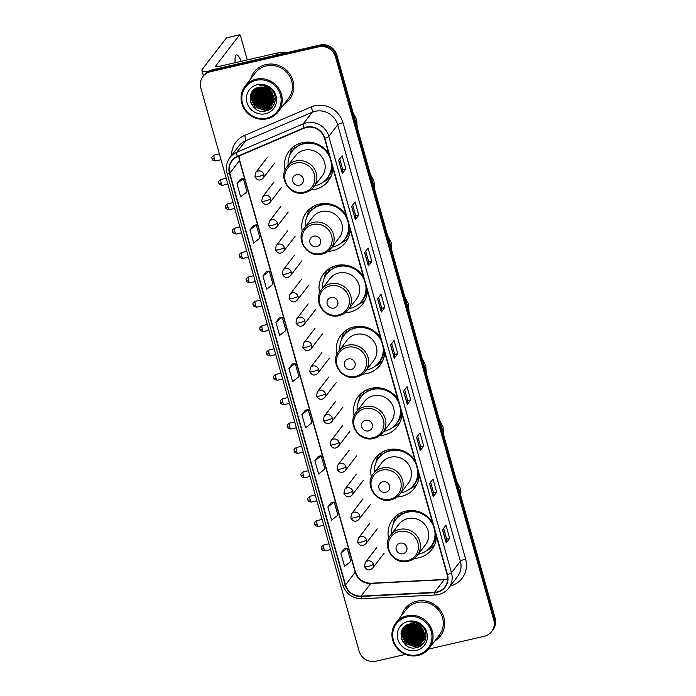<?xml version="1.0" encoding="UTF-8"?>
<svg xmlns="http://www.w3.org/2000/svg" width="696" height="696" viewBox="0 0 696 696"><rect width="100%" height="100%" fill="white"/><g stroke="black" fill="none" stroke-linecap="round" stroke-linejoin="round"><path stroke-width="1.04" d="M432.312 521.948A24.656 23.481 -142.4 0 0 405.725 511.142A24.656 23.481 -142.4 0 0 392.735 519.425A24.656 23.481 -142.4 0 0 388.646 538.591M414.355 558.357A24.656 23.481 -142.4 0 0 418.835 557.766A24.656 23.481 -142.4 0 0 431.833 549.483A24.656 23.481 -142.4 0 0 436.479 536.764M415.051 460.543A24.656 23.481 -142.4 0 0 388.464 449.729A24.656 23.481 -142.4 0 0 375.475 458.012A24.656 23.481 -142.4 0 0 371.386 477.186M397.094 496.953A24.656 23.481 -142.4 0 0 401.575 496.361A24.656 23.481 -142.4 0 0 414.572 488.079A24.656 23.481 -142.4 0 0 419.218 475.359M397.79 399.139A24.656 23.481 -142.4 0 0 371.203 388.325A24.656 23.481 -142.4 0 0 358.214 396.607A24.656 23.481 -142.4 0 0 354.125 415.782M379.833 435.548A24.656 23.481 -142.4 0 0 384.314 434.948A24.656 23.481 -142.4 0 0 397.312 426.665A24.656 23.481 -142.4 0 0 401.957 413.946M380.529 337.734A24.656 23.481 -142.4 0 0 353.942 326.92A24.656 23.481 -142.4 0 0 340.953 335.202A24.656 23.481 -142.4 0 0 336.864 354.368M362.572 374.135A24.656 23.481 -142.4 0 0 367.053 373.543A24.656 23.481 -142.4 0 0 380.051 365.261A24.656 23.481 -142.4 0 0 384.697 352.541M363.269 276.321A24.656 23.481 -142.4 0 0 336.681 265.507A24.656 23.481 -142.4 0 0 323.692 273.789A24.656 23.481 -142.4 0 0 319.603 292.964M345.312 312.73A24.656 23.481 -142.4 0 0 349.792 312.139A24.656 23.481 -142.4 0 0 362.79 303.856A24.656 23.481 -142.4 0 0 367.436 291.137M346.008 214.916A24.656 23.481 -142.4 0 0 319.421 204.102A24.656 23.481 -142.4 0 0 306.431 212.384A24.656 23.481 -142.4 0 0 302.342 231.559M328.051 251.326A24.656 23.481 -142.4 0 0 332.531 250.734A24.656 23.481 -142.4 0 0 345.529 242.452A24.656 23.481 -142.4 0 0 350.175 229.732M328.747 153.511A24.656 23.481 -142.4 0 0 302.16 142.697A24.656 23.481 -142.4 0 0 289.171 150.98A24.656 23.481 -142.4 0 0 285.082 170.146M310.79 189.912A24.656 23.481 -142.4 0 0 315.271 189.321A24.656 23.481 -142.4 0 0 328.268 181.038A24.656 23.481 -142.4 0 0 332.914 168.319M428.536 649.107L484.277 636.266A13.955 13.294 -142.4 0 0 491.637 631.577L493.02 629.767A13.955 13.294 -142.4 0 0 495.16 618.222L336.899 55.175A13.955 13.294 -142.4 0 0 319.986 45.023L211.723 69.957A13.955 13.294 -142.4 0 0 204.363 74.646L203.667 75.551A13.955 13.294 -142.4 0 1 211.027 70.862A13.955 13.294 -142.4 0 0 203.667 75.551L202.98 76.447A13.955 13.294 -142.4 0 0 200.839 88.001L359.101 651.047A13.955 13.294 -142.4 0 0 376.014 661.2L405.516 654.405M491.637 631.577A13.955 13.294 -142.4 0 0 493.777 620.023L335.507 56.976A13.955 13.294 -142.4 0 0 318.594 46.823L319.29 45.919L211.027 70.862L319.29 45.919A13.955 13.294 -142.4 0 1 336.203 56.08A13.955 13.294 -142.4 0 0 319.29 45.919L319.986 45.023M493.777 620.023L494.465 619.127L336.203 56.08L494.465 619.127A13.955 13.294 -142.4 0 1 492.333 630.672A13.955 13.294 -142.4 0 0 494.465 619.127L495.16 618.222M265.95 64.571A22.333 21.263 -142.4 0 0 254.179 72.071A22.333 21.263 -142.4 0 0 250.778 78.787A22.333 21.263 -142.4 0 1 254.179 72.071A22.333 21.263 -142.4 0 1 265.95 64.571A22.333 21.263 -142.4 0 1 289.91 74.194A22.333 21.263 -142.4 0 1 289.588 99.302A22.333 21.263 -142.4 0 0 289.91 74.194A22.333 21.263 -142.4 0 0 265.95 64.571M416.791 601.222A22.333 21.263 -142.4 0 0 405.029 608.722A22.333 21.263 -142.4 0 0 401.618 615.438A22.333 21.263 -142.4 0 1 405.029 608.722L405.029 608.722A22.333 21.263 -142.4 0 1 416.791 601.222A22.333 21.263 -142.4 0 1 440.759 610.844A22.333 21.263 -142.4 0 1 440.438 635.953A22.333 21.263 -142.4 0 0 440.759 610.844A22.333 21.263 -142.4 0 0 416.791 601.222M306.431 127.455A14.886 14.172 37.6 0 1 324.475 138.286L447.128 574.644A14.886 14.172 37.6 0 1 444.848 586.963A14.886 14.172 37.6 0 1 434.495 592.313L361.059 596.098A14.886 14.172 37.6 0 1 345.52 584.918L229.802 173.226A14.886 14.172 37.6 0 1 232.081 160.906A14.886 14.172 37.6 0 1 237.536 156.678L304.048 128.229A14.886 14.172 37.6 0 1 306.431 127.455M306.336 127.098A15.26 14.529 -142.4 0 0 303.891 127.899L237.38 156.348A15.26 14.529 -142.4 0 0 229.445 173.304L345.173 584.997A15.26 14.529 -142.4 0 0 361.094 596.463L434.53 592.679A15.26 14.529 -142.4 0 0 447.476 574.565L324.823 138.2A15.26 14.529 -142.4 0 0 306.336 127.098M443.596 528.342L446.632 539.165L446.284 542.81A3.724 0.705 164.3 0 1 446.214 542.95L449.686 538.443L445.979 525.245L442.508 529.76L446.214 542.95M446.632 539.148L449.686 538.443M430.615 482.163L433.651 492.977L433.303 496.622A3.724 0.705 164.3 0 1 433.234 496.77L436.705 492.255L432.99 479.057L429.528 483.572L433.234 496.77M433.643 492.959L436.705 492.255M417.626 435.974L420.671 446.788L420.323 450.434A3.724 0.705 164.3 0 1 420.254 450.582L423.725 446.066L420.01 432.868L416.547 437.384L420.254 450.582M420.662 446.771L423.725 446.066M410.736 399.878L407.682 400.583L407.334 404.245A3.724 0.705 164.3 0 1 407.273 404.393L410.736 399.878L407.03 386.689L403.558 391.195L407.273 404.393M345.825 168.945L342.771 169.65L342.423 173.313A3.724 0.705 164.3 0 1 342.354 173.452L345.825 168.945L342.119 155.747L338.647 160.263L342.354 173.452M358.805 215.134L355.752 215.838L355.404 219.501A3.724 0.705 164.3 0 1 355.343 219.64L358.805 215.134L355.099 201.936L351.628 206.442L355.343 219.64M371.786 261.322L368.732 262.027L368.393 265.689A3.724 0.705 164.3 0 1 368.323 265.829L371.786 261.322L368.08 248.124L364.617 252.631L368.323 265.829M378.676 297.41L381.721 308.232L381.373 311.869A3.724 0.705 164.3 0 1 381.304 312.017L384.775 307.51L381.06 294.312L377.597 298.819L381.304 312.017M381.712 308.215L384.775 307.51M397.755 353.69L394.702 354.394L394.354 358.057A3.724 0.705 164.3 0 1 394.284 358.205L397.755 353.69L394.049 340.501L390.578 345.007L394.284 358.205M283.968 104.313A22.333 21.263 -142.4 0 0 289.588 99.302A22.333 21.263 -142.4 0 1 283.968 104.313M434.817 640.964A22.333 21.263 -142.4 0 0 440.438 635.953A22.333 21.263 -142.4 0 1 434.817 640.964M318.594 46.823L210.331 71.758A13.955 13.294 -142.4 0 0 202.98 76.447M318.359 456.324L314.879 460.796L318.594 473.993L324.901 468.982L321.195 455.784L318.316 456.332M331.34 502.512L327.868 506.984L331.574 520.182L337.882 515.162L334.176 501.973L331.296 502.521M344.329 548.7L340.849 553.172L344.555 566.37L350.871 561.35L347.156 548.161L344.285 548.709M279.409 317.767L275.938 322.239L279.644 335.437L285.952 330.417L282.245 317.219L279.366 317.776M266.429 271.579L262.949 276.051L266.664 289.249L272.971 284.229L269.265 271.031L266.385 271.588M253.448 225.391L249.968 229.863L253.675 243.061L259.991 238.041L256.276 224.843L253.405 225.4M240.468 179.203L236.988 183.674L240.694 196.872L247.002 191.852L243.295 178.654L240.416 179.211M305.379 410.135L301.899 414.616L305.605 427.805L311.921 422.794L308.206 409.596L305.335 410.144M288.918 368.428L292.625 381.625L298.941 376.606L295.226 363.408L292.346 363.956L288.918 368.428L295.226 363.408M394.702 354.412L391.665 343.598M368.741 262.044L365.696 251.221M355.752 215.856L352.715 205.033M342.771 169.667L339.735 158.845M407.691 400.6L404.646 389.786M275.938 322.239L282.245 317.219M262.949 276.051L269.265 271.031M249.968 229.863L256.276 224.843M236.988 183.674L243.295 178.654M301.899 414.616L308.206 409.596M314.879 460.796L321.195 455.784M327.868 506.984L334.176 501.973M340.849 553.172L347.156 548.161M241.138 61.335A14.886 3.584 77 0 0 236.501 54.914A14.886 3.584 77 0 0 235.135 62.718M273.641 98.562L262.575 95.1L259.251 87.278A18.609 17.722 -142.4 0 0 260.374 89.349M261.078 90.402A18.609 17.722 -142.4 0 0 271.066 97.675M208.4 71.209A18.609 3.515 164.3 0 1 201.918 70.348A18.609 3.515 164.3 0 1 202.231 69.365L226.417 37.906A2.323 0.557 -103 0 1 226.513 37.845A2.323 0.557 -103 0 1 226.635 37.862M247.263 59.926L240.677 36.505A2.323 0.557 77 0 0 239.72 34.8A2.323 0.557 77 0 0 239.624 34.87L215.438 66.329A4.654 0.879 -15.7 0 0 215.36 66.572A4.654 0.879 -15.7 0 0 218.97 66.442L277.312 53A2.323 2.218 37.6 0 1 277.704 52.948L287.831 52.426M266.794 118.129A20.01 19.053 -142.4 0 0 280.401 94.856A20.01 19.053 -142.4 0 0 256.163 80.301A20.01 19.053 -142.4 0 0 242.556 103.573A20.01 19.053 -142.4 0 0 266.794 118.129M267.22 118.781A20.941 19.932 -142.4 0 0 278.252 111.751A20.941 19.932 -142.4 0 0 278.557 88.218A20.941 19.932 -142.4 0 0 256.093 79.196A20.941 19.932 -142.4 0 0 245.053 86.226A20.941 19.932 -142.4 0 0 244.748 109.759A20.941 19.932 -142.4 0 0 267.22 118.781M278.252 111.751L288.483 98.449A20.941 19.932 -142.4 0 0 288.788 74.916A20.941 19.932 -142.4 0 0 266.316 65.894A20.941 19.932 -142.4 0 0 255.284 72.923L245.053 86.226M271.997 93.003L266.69 89.749L265.011 87.522M271.727 92.568L266.907 89.462L265.498 87.679M272.736 94.491L265.829 90.871L263.401 87.157M272.588 94.151L266.046 90.593L263.767 87.218M273.171 95.735L264.959 92.002L262.087 87.035M273.084 95.439L265.176 91.715L262.401 87.052M273.441 96.848L264.089 93.125L260.957 87.043M273.389 96.579L264.306 92.846L261.226 87.026M273.589 97.858L263.227 94.256L259.947 87.148M273.563 97.614L263.445 93.977L260.191 87.113M273.641 98.788L262.357 95.387L259.025 87.322M273.624 99.667L272.423 100.007L261.496 96.509L258.181 87.531M273.632 99.458L272.641 99.719L261.705 96.231L258.381 87.478M273.528 100.494L271.553 101.129L260.626 97.64L257.407 87.783M273.554 100.294L271.771 100.85L260.843 97.353L257.59 87.713M273.38 101.277L270.683 102.26L259.756 98.762L256.694 88.07M273.424 101.085L270.901 101.973L259.973 98.484L256.868 87.992M273.18 102.025L269.822 103.382L258.895 99.893L256.041 88.383M273.232 101.842L270.039 103.104L259.103 99.615L256.198 88.305M272.936 102.73L268.952 104.513L258.025 101.024L255.075 89.836L255.441 88.714M272.997 102.556L269.169 104.235L258.242 100.737L255.293 89.558L255.589 88.636M272.641 103.408L268.09 105.644L257.155 102.147L254.214 90.967L254.919 89.053M272.719 103.243L268.299 105.357L257.372 101.868L254.423 90.68L255.04 88.966M272.31 104.052L267.22 106.766L256.293 103.278L253.344 92.09L254.458 89.419M272.397 103.887L267.438 106.488L256.511 102.991L253.561 91.811L254.579 89.297M271.936 104.661L266.35 107.897L255.423 104.4L252.474 93.221L253.962 89.941M272.032 104.504L266.568 107.61L255.641 104.122L252.691 92.933L254.084 89.81M273.18 95.778A11.632 11.075 -142.4 0 0 259.086 87.313C243.443 89.975 250.682 114.892 265.385 111.056C276.025 109.542 278.757 94.369 269.726 88.096C266.646 85.869 263.262 84.929 259.573 85.269C266.855 85.651 271.388 89.149 273.18 95.778L273.319 101.52L271.527 105.235L265.489 109.02L254.553 105.531L251.613 94.343L254.605 89.271M271.631 105.096L265.698 108.741L254.771 105.253L251.83 94.064L253.518 90.489M257.398 84.703A15.355 14.616 -142.4 0 0 246.958 102.564A15.355 14.616 -142.4 0 0 265.559 113.735A15.355 14.616 -142.4 0 0 275.999 95.874A15.355 14.616 -142.4 0 0 257.398 84.703M270.326 90.784L267.56 88.618M267.612 110.412L266.751 110.629L253.422 106.418L250.734 102.529M271.483 107.976L267.621 109.498L254.292 105.296L250.238 96.213M272.719 106.618L266.855 108.628M265.959 108.68L255.154 104.165L251.439 97.336M251.256 96.396L251.091 93.56M259.921 102.643L257.755 100.781L254.04 93.951M275.077 101.224L274.398 101.433M273.276 101.694L272.058 101.86M271.162 101.921L260.356 97.405L256.641 90.576M256.459 89.627L256.302 88.253M263.392 98.127L261.226 96.274L257.511 89.445M275.016 99.441L274.537 99.519M274.372 99.545L273.815 99.606M272.893 99.659L262.096 95.143L258.381 88.314M275.233 98.414L274.685 98.475M273.641 98.536L262.957 94.021L259.26 87.27M265.985 94.743L263.827 92.89L260.391 87.087M266.855 93.621L264.697 91.768L261.635 87.026M267.725 92.49L263.053 87.113M266.324 110.838L253.318 106.566L251.421 104.139M271.249 108.193L267.508 109.646L254.179 105.435L250.16 96.701M265.272 108.828L255.049 104.304L251.482 98.075M251.23 96.97L250.978 93.812M271.344 100.937L261.122 96.413L257.555 90.184M272.206 99.806L261.983 95.291L258.425 89.062M273.076 98.675L262.853 94.16L259.286 87.931M273.554 97.536L263.723 93.029L260.243 87.104M272.928 94.978L265.454 90.776L262.862 87.087M299.445 185.266A5.585 5.316 -142.4 0 0 303.247 178.776A5.585 5.316 -142.4 0 0 296.479 174.713A5.585 5.316 -142.4 0 0 292.685 181.204A5.585 5.316 -142.4 0 0 299.445 185.266M313.687 187.024L321.996 176.219A16.747 15.947 -142.4 0 0 322.239 157.392A16.747 15.947 -142.4 0 0 304.265 150.171A16.747 15.947 -142.4 0 0 295.435 155.8L287.126 166.605C277.469 177.793 290.345 196.951 304.665 192.792C308.363 191.905 311.364 189.982 313.687 187.024A16.747 15.947 -142.4 0 0 313.931 168.197A16.747 15.947 -142.4 0 0 295.957 160.985A16.747 15.947 -142.4 0 0 287.126 166.605M314.67 185.745A22.098 21.045 -142.4 0 0 315.627 185.554A22.098 21.045 -142.4 0 0 327.277 178.124A22.098 21.045 -142.4 0 0 331.174 162.124M329.904 157.618A22.098 21.045 -142.4 0 0 303.882 143.759A22.098 21.045 -142.4 0 0 292.233 151.189A22.098 21.045 -142.4 0 0 288.109 165.326M327.277 178.124L327.625 177.68A22.098 21.045 -142.4 0 0 331.801 164.352M329.086 154.686A22.098 21.045 -142.4 0 0 304.23 143.315A22.098 21.045 -142.4 0 0 292.581 150.736L292.233 151.189M308.928 142.123A17.452 16.617 -142.4 0 0 306.919 142.871M289.632 155.678L289.675 155.382A24.195 23.038 37.6 0 1 292.703 147.326M298.288 145.681L297.853 144.142M291.172 152.702A22.307 21.237 -142.4 0 1 293.938 148.709L294.982 145.681M330.887 176.688A24.195 23.038 37.6 0 1 323.875 181.682L323.605 181.804M316.706 246.68A5.585 5.316 -142.4 0 0 320.508 240.181A5.585 5.316 -142.4 0 0 313.739 236.118A5.585 5.316 -142.4 0 0 309.946 242.617A5.585 5.316 -142.4 0 0 316.706 246.68M330.948 248.437L339.256 237.623A16.747 15.947 -142.4 0 0 339.5 218.796A16.747 15.947 -142.4 0 0 321.526 211.584A16.747 15.947 -142.4 0 0 312.695 217.204L304.387 228.018C294.73 239.198 307.606 258.355 321.926 254.197C325.624 253.309 328.625 251.386 330.948 248.437A16.747 15.947 -142.4 0 0 331.192 229.61A16.747 15.947 -142.4 0 0 313.217 222.389A16.747 15.947 -142.4 0 0 304.387 228.018M331.931 247.158A22.098 21.045 -142.4 0 0 332.888 246.958A22.098 21.045 -142.4 0 0 344.537 239.537A22.098 21.045 -142.4 0 0 348.435 223.529M347.165 219.023A22.098 21.045 -142.4 0 0 321.143 205.172A22.098 21.045 -142.4 0 0 309.494 212.593A22.098 21.045 -142.4 0 0 305.37 226.739M344.537 239.537L344.885 239.085A22.098 21.045 -142.4 0 0 349.061 225.756M346.347 216.099A22.098 21.045 -142.4 0 0 321.491 204.72A22.098 21.045 -142.4 0 0 309.842 212.141L309.494 212.593M326.189 203.528A17.452 16.617 -142.4 0 0 324.179 204.276M306.892 217.091L306.936 216.795A24.195 23.038 37.6 0 1 309.964 208.739M315.549 207.095L315.114 205.546M308.432 214.116A22.307 21.237 -142.4 0 1 311.199 210.114L312.243 207.086M348.148 238.093A24.195 23.038 37.6 0 1 341.136 243.087L340.866 243.209M333.967 308.084A5.585 5.316 -142.4 0 0 337.769 301.585A5.585 5.316 -142.4 0 0 331 297.523A5.585 5.316 -142.4 0 0 327.207 304.022A5.585 5.316 -142.4 0 0 333.967 308.084M348.209 309.842L356.517 299.036A16.747 15.947 -142.4 0 0 356.761 280.21A16.747 15.947 -142.4 0 0 338.787 272.989A16.747 15.947 -142.4 0 0 329.956 278.618L321.648 289.423C311.991 300.602 324.867 319.76 339.187 315.601C342.884 314.714 345.886 312.791 348.209 309.842A16.747 15.947 -142.4 0 0 348.452 291.015A16.747 15.947 -142.4 0 0 330.478 283.794A16.747 15.947 -142.4 0 0 321.648 289.423M349.192 308.563A22.098 21.045 -142.4 0 0 350.149 308.363A22.098 21.045 -142.4 0 0 361.798 300.942A22.098 21.045 -142.4 0 0 365.696 284.934M364.426 280.427A22.098 21.045 -142.4 0 0 338.404 266.577A22.098 21.045 -142.4 0 0 326.755 273.998A22.098 21.045 -142.4 0 0 322.631 288.144M361.798 300.942L362.146 300.489A22.098 21.045 -142.4 0 0 366.322 287.17M363.608 277.504A22.098 21.045 -142.4 0 0 338.752 266.124A22.098 21.045 -142.4 0 0 327.103 273.545L326.755 273.998M343.45 264.941A17.452 16.617 -142.4 0 0 341.44 265.681M324.153 278.496L324.197 278.2A24.195 23.038 37.6 0 1 327.224 270.144M332.81 268.499L332.375 266.959M325.693 275.52A22.307 21.237 -142.4 0 1 328.46 271.527L329.504 268.491M365.409 299.506A24.195 23.038 37.6 0 1 358.397 304.491L358.127 304.622M351.228 369.489A5.585 5.316 -142.4 0 0 355.03 362.999A5.585 5.316 -142.4 0 0 348.261 358.936A5.585 5.316 -142.4 0 0 344.468 365.426A5.585 5.316 -142.4 0 0 351.228 369.489M365.47 371.246L373.778 360.441A16.747 15.947 -142.4 0 0 374.022 341.614A16.747 15.947 -142.4 0 0 356.048 334.393A16.747 15.947 -142.4 0 0 347.217 340.022L338.909 350.827C329.251 362.016 342.127 381.173 356.448 377.014C360.145 376.118 363.147 374.204 365.47 371.246A16.747 15.947 -142.4 0 0 365.713 352.42A16.747 15.947 -142.4 0 0 347.739 345.207A16.747 15.947 -142.4 0 0 338.909 350.827M366.453 369.967A22.098 21.045 -142.4 0 0 367.41 369.776A22.098 21.045 -142.4 0 0 379.059 362.346A22.098 21.045 -142.4 0 0 382.957 346.347M381.686 341.84A22.098 21.045 -142.4 0 0 355.665 327.981A22.098 21.045 -142.4 0 0 344.015 335.402A22.098 21.045 -142.4 0 0 339.892 349.549M379.059 362.346L379.407 361.894A22.098 21.045 -142.4 0 0 383.583 348.574M380.869 338.909A22.098 21.045 -142.4 0 0 356.013 327.529A22.098 21.045 -142.4 0 0 344.363 334.959L344.015 335.402M360.711 326.346A17.452 16.617 -142.4 0 0 358.701 327.094M341.414 339.9L341.458 339.605A24.195 23.038 37.6 0 1 344.485 331.548M350.062 329.904L349.636 328.364M342.954 336.925A22.307 21.237 -142.4 0 1 345.721 332.932L346.765 329.904M382.67 360.911A24.195 23.038 37.6 0 1 375.657 365.905L375.388 366.026M368.488 430.902A5.585 5.316 -142.4 0 0 372.29 424.403A5.585 5.316 -142.4 0 0 365.522 420.34A5.585 5.316 -142.4 0 0 361.729 426.839A5.585 5.316 -142.4 0 0 368.488 430.902M382.73 432.66L391.039 421.846A16.747 15.947 -142.4 0 0 391.282 403.019A16.747 15.947 -142.4 0 0 373.308 395.806A16.747 15.947 -142.4 0 0 364.478 401.427L356.169 412.241C346.512 423.42 359.38 442.578 373.709 438.419C377.406 437.532 380.407 435.609 382.73 432.66A16.747 15.947 -142.4 0 0 382.974 413.824A16.747 15.947 -142.4 0 0 365 406.612A16.747 15.947 -142.4 0 0 356.169 412.241M383.714 431.381A22.098 21.045 -142.4 0 0 384.671 431.181A22.098 21.045 -142.4 0 0 396.32 423.76A22.098 21.045 -142.4 0 0 400.217 407.752M398.947 403.245A22.098 21.045 -142.4 0 0 372.925 389.395A22.098 21.045 -142.4 0 0 361.276 396.816A22.098 21.045 -142.4 0 0 357.152 410.962M396.32 423.76L396.668 423.307A22.098 21.045 -142.4 0 0 400.844 409.979M398.129 400.313A22.098 21.045 -142.4 0 0 373.274 388.942A22.098 21.045 -142.4 0 0 361.624 396.363L361.276 396.816M377.971 387.75A17.452 16.617 -142.4 0 0 375.962 388.499M358.675 401.314L358.718 401.018A24.195 23.038 37.6 0 1 361.746 392.953M367.323 391.317L366.896 389.769M360.215 398.338A22.307 21.237 -142.4 0 1 362.981 394.336L364.025 391.309M399.93 422.315A24.195 23.038 37.6 0 1 392.918 427.309L392.648 427.431M385.749 492.307A5.585 5.316 -142.4 0 0 389.551 485.808A5.585 5.316 -142.4 0 0 382.783 481.745A5.585 5.316 -142.4 0 0 378.989 488.244A5.585 5.316 -142.4 0 0 385.749 492.307M399.991 494.064L408.3 483.259A16.747 15.947 -142.4 0 0 408.543 464.423A16.747 15.947 -142.4 0 0 390.569 457.211A16.747 15.947 -142.4 0 0 381.739 462.831L373.43 473.645C363.773 484.825 376.64 503.982 390.969 499.824C394.667 498.936 397.668 497.014 399.991 494.064A16.747 15.947 -142.4 0 0 400.235 475.238A16.747 15.947 -142.4 0 0 382.261 468.017A16.747 15.947 -142.4 0 0 373.43 473.645M400.974 492.785A22.098 21.045 -142.4 0 0 401.931 492.585A22.098 21.045 -142.4 0 0 413.581 485.164A22.098 21.045 -142.4 0 0 417.478 469.156M416.208 464.65A22.098 21.045 -142.4 0 0 390.186 450.799A22.098 21.045 -142.4 0 0 378.537 458.22A22.098 21.045 -142.4 0 0 374.413 472.367M413.581 485.164L413.929 484.712A22.098 21.045 -142.4 0 0 418.105 471.392M415.39 461.726A22.098 21.045 -142.4 0 0 390.534 450.347A22.098 21.045 -142.4 0 0 378.885 457.768L378.537 458.22M395.232 449.155A17.452 16.617 -142.4 0 0 393.223 449.903M375.936 462.718L375.979 462.422A24.195 23.038 37.6 0 1 379.007 454.366M384.584 452.722L384.157 451.173M377.476 459.743A22.307 21.237 -142.4 0 1 380.242 455.741L381.286 452.713M417.191 483.72A24.195 23.038 37.6 0 1 410.179 488.714L409.909 488.836M403.01 553.712A5.585 5.316 -142.4 0 0 406.812 547.221A5.585 5.316 -142.4 0 0 400.043 543.158A5.585 5.316 -142.4 0 0 396.25 549.649A5.585 5.316 -142.4 0 0 403.01 553.712M417.252 555.469L425.56 544.663A16.747 15.947 -142.4 0 0 425.804 525.837A16.747 15.947 -142.4 0 0 407.83 518.616A16.747 15.947 -142.4 0 0 398.999 524.245L390.691 535.05C381.034 546.23 393.901 565.396 408.23 561.228C411.928 560.341 414.929 558.427 417.252 555.469A16.747 15.947 -142.4 0 0 417.496 536.642A16.747 15.947 -142.4 0 0 399.521 529.421A16.747 15.947 -142.4 0 0 390.691 535.05M418.235 554.19A22.098 21.045 -142.4 0 0 419.192 553.99A22.098 21.045 -142.4 0 0 430.841 546.569A22.098 21.045 -142.4 0 0 434.739 530.57M433.469 526.054A22.098 21.045 -142.4 0 0 407.447 512.204A22.098 21.045 -142.4 0 0 395.798 519.625A22.098 21.045 -142.4 0 0 391.674 533.771M430.841 546.569L431.189 546.116A22.098 21.045 -142.4 0 0 435.365 532.797M432.651 523.131A22.098 21.045 -142.4 0 0 407.795 511.751A22.098 21.045 -142.4 0 0 396.146 519.181L395.798 519.625M412.493 510.568A17.452 16.617 -142.4 0 0 410.483 511.316M393.197 524.123L393.24 523.827A24.195 23.038 37.6 0 1 396.268 515.771M401.844 514.127L401.418 512.587M394.736 521.147A22.307 21.237 -142.4 0 1 397.503 517.154L398.547 514.127M434.452 545.133A24.195 23.038 37.6 0 1 427.44 550.118L427.17 550.249M424.482 635.187L413.807 630.672L410.109 623.929A18.609 17.722 -142.4 0 0 411.223 626M411.919 627.061A18.609 17.722 -142.4 0 0 421.906 634.326M417.644 654.788A20.01 19.053 -142.4 0 0 431.25 631.507A20.01 19.053 -142.4 0 0 407.012 616.952A20.01 19.053 -142.4 0 0 393.405 640.224A20.01 19.053 -142.4 0 0 417.644 654.788M418.061 655.441A20.941 19.932 -142.4 0 0 429.101 648.402A20.941 19.932 -142.4 0 0 429.406 624.869A20.941 19.932 -142.4 0 0 406.934 615.847A20.941 19.932 -142.4 0 0 395.902 622.885A20.941 19.932 -142.4 0 0 395.598 646.419A20.941 19.932 -142.4 0 0 418.061 655.441M429.101 648.402L439.324 635.1A20.941 19.932 -142.4 0 0 439.637 611.567A20.941 19.932 -142.4 0 0 417.165 602.545A20.941 19.932 -142.4 0 0 406.133 609.574L395.902 622.885M422.846 629.663L417.539 626.4L415.86 624.173M422.576 629.219L417.757 626.113L416.347 624.329M423.586 631.142L416.669 627.522L414.242 623.807M423.438 630.802L416.887 627.244L414.607 623.868M424.012 632.394L415.808 628.653L412.937 623.686M423.925 632.09L416.025 628.375L413.241 623.703M424.29 633.499L414.938 629.784L411.806 623.694M424.238 633.23L415.155 629.497L412.075 623.686M424.438 634.508L414.068 630.907L410.788 623.799M424.412 634.265L414.285 630.628L411.031 623.764M424.49 635.448L413.207 632.038L409.874 623.973M424.482 635.213L413.424 631.759L410.092 623.929M424.464 636.318L423.264 636.657L412.337 633.169L409.03 624.182M424.482 636.109L423.481 636.37L412.554 632.882L409.231 624.129M424.377 637.153L422.402 637.78L411.475 634.291L408.248 624.434M424.403 636.944L422.62 637.501L411.684 634.013L408.439 624.373M424.229 637.936L421.532 638.911L410.605 635.422L407.534 624.721M424.273 637.745L421.75 638.632L410.823 635.135L407.708 624.651M424.029 638.676L420.662 640.042L409.735 636.544L406.882 625.034M424.082 638.493L420.88 639.755L409.953 636.266L407.038 624.956M423.777 639.389L419.801 641.164L408.874 637.675L405.925 626.487L406.29 625.373M423.847 639.215L420.019 640.885L409.083 637.397L406.142 626.209L406.429 625.286M423.49 640.059L418.931 642.295L408.004 638.806L405.055 627.618L405.768 625.704M423.568 639.894L419.149 642.008L408.221 638.519L405.272 627.34L405.89 625.626M423.159 640.703L418.07 643.417L407.134 639.928L404.193 628.749L405.298 626.078M423.246 640.546L418.279 643.139L407.351 639.65L404.411 628.462L405.429 625.948M422.785 641.312L417.2 644.548L406.273 641.06L403.323 629.871L404.811 626.6M422.881 641.164L417.417 644.27L406.49 640.772L403.541 629.593L404.933 626.461M424.029 632.429A11.632 11.075 -142.4 0 0 409.935 623.964C394.293 626.626 401.531 651.543 416.234 647.706C426.874 646.192 429.606 631.028 420.575 624.747C417.487 622.52 414.103 621.58 410.423 621.928C417.696 622.302 422.237 625.8 424.029 632.429L424.168 638.171L422.368 641.886L416.33 645.679L405.403 642.182L402.453 631.002L405.455 625.93M422.481 641.747L416.547 645.392L405.62 641.903L402.671 630.715L404.359 627.148M408.248 621.354A15.355 14.616 -142.4 0 0 397.799 639.215A15.355 14.616 -142.4 0 0 416.408 650.386A15.355 14.616 -142.4 0 0 426.848 632.525A15.355 14.616 -142.4 0 0 408.248 621.354M421.176 627.435L418.4 625.269M418.461 647.062L417.6 647.28L404.272 643.078L401.583 639.18M422.333 644.627L418.461 646.158L405.133 641.947L401.087 632.873M423.568 643.269L417.704 645.279M416.808 645.331L406.003 640.825L402.288 633.986M402.105 633.047L401.94 630.211M410.77 639.293L408.604 637.44L404.889 630.611M425.926 637.875L425.239 638.084M424.125 638.345L422.907 638.519M422.011 638.571L411.205 634.056L407.491 627.226M407.308 626.278L407.151 624.904M414.233 634.787L412.075 632.925L408.361 626.096M425.856 636.092L425.387 636.17M425.212 636.196L424.664 636.257M423.742 636.318L412.937 631.803L409.222 624.973M426.082 635.065L425.534 635.135M416.834 631.403L414.677 629.541L411.24 623.747M417.704 630.272L415.538 628.418L412.476 623.677M418.566 629.149L413.894 623.764M417.165 647.489L404.159 643.217L402.271 640.79M422.089 644.844L418.357 646.297L405.029 642.086L401.009 633.351M416.121 645.479L405.899 640.964L402.332 634.735M402.07 633.621L401.827 630.463M422.185 637.588L411.962 633.064L408.404 626.835M423.055 636.457L412.832 631.942L409.265 625.713M423.925 635.335L413.702 630.811L410.135 624.582M424.403 634.195L414.564 629.689L411.092 623.764M423.768 631.629L416.304 627.427L413.702 623.738M211.723 69.957L210.331 71.758M336.899 55.175L335.507 56.976M434.495 592.313L444.205 579.69A14.886 14.172 -142.4 0 0 446.71 579.333A14.886 14.172 -142.4 0 0 447.667 579.081M345.52 584.918L355.23 572.286A14.886 14.172 -142.4 0 0 370.768 583.474L444.205 579.69A8.378 1.714 -93 0 1 444.587 579.437L447.667 578.942M231.603 155.417A23.264 22.15 37.6 0 1 244.548 135.442L311.06 106.993A23.264 22.15 37.6 0 1 342.971 122.705L465.624 559.062A4.654 0.879 -15.7 0 0 460.361 561.202L337.699 124.845A18.609 17.722 -142.4 0 0 315.157 111.308A18.609 17.722 -142.4 0 0 312.173 112.274L245.662 140.731A18.609 17.722 -142.4 0 0 238.841 146.003L229.958 157.557A18.609 17.722 37.6 0 1 236.788 152.276A4.654 1.253 66.8 0 0 237.38 156.348M465.624 559.062A23.264 22.15 37.6 0 1 450.277 586.015M457.507 576.601A18.609 17.722 -142.4 0 0 460.361 561.202L451.478 572.756A18.609 17.722 37.6 0 1 448.633 588.155L457.507 576.601M244.548 135.442A4.654 1.253 -113.2 0 1 245.662 140.731L236.788 152.276L303.291 123.818A18.609 17.722 37.6 0 1 306.275 122.853A18.609 17.722 37.6 0 1 328.825 136.39A4.654 0.879 164.3 0 1 324.823 138.2M303.891 127.899A4.654 1.253 66.8 0 1 303.291 123.818L312.173 112.274A4.654 1.253 -113.2 0 0 311.06 106.993M229.958 157.557C226.531 162.238 225.556 167.458 227.035 173.2A4.654 0.879 -15.7 0 0 229.445 173.304M345.173 584.997A4.654 0.879 164.3 0 1 342.754 584.892C345.999 593.966 352.42 598.586 362.033 598.76L435.478 594.976C440.907 594.601 445.292 592.322 448.633 588.155M361.094 596.463A4.654 0.948 87 0 0 362.033 598.76M434.53 592.679A4.654 0.948 87 0 0 435.478 594.976M447.476 574.565A4.654 0.879 -15.7 0 0 451.478 572.756L328.825 136.39L337.699 124.845A4.654 0.879 -15.7 0 1 342.971 122.705M361.059 596.098L370.768 583.474A8.378 1.714 -93 0 1 371.151 583.222L444.587 579.437M238.972 156.069A14.886 14.172 -142.4 0 0 239.511 160.593L355.23 572.286A8.378 1.583 -15.7 0 0 355.369 571.851C358.075 579.255 363.329 583.048 371.151 583.222M229.802 173.226L239.511 160.593A8.378 1.583 -15.7 0 0 239.65 160.15L355.369 571.851M394.354 358.057L390.656 344.903M381.373 311.869L377.676 298.715M368.393 265.689L364.695 252.535M355.404 219.501L351.706 206.347M342.423 173.313L338.726 160.158M407.334 404.245L403.637 391.091M420.323 450.434L416.626 437.279M433.303 496.622L429.606 483.468M446.284 542.81L442.586 529.656M275.581 55.245L277.312 53M239.624 34.87L226.417 37.906M277.704 52.948L276.007 55.149M255.789 90.819A18.609 17.722 -142.4 0 0 256.598 92.524M257.059 93.334A18.609 17.722 -142.4 0 0 261.009 98.023M263.793 100.024A18.609 17.722 -142.4 0 0 264.645 100.502M267.107 101.599A18.609 17.722 -142.4 0 0 269.169 102.208M269.987 102.39A18.609 17.722 -142.4 0 0 271.623 102.625M271.997 102.66A18.609 17.722 -142.4 0 0 272.78 102.712M273.371 102.73A18.609 17.722 -142.4 0 0 273.45 102.73A18.609 17.722 -142.4 0 0 274.737 102.686M259.26 87.566A18.609 17.722 -142.4 0 0 260.539 89.854M261.365 91.028A18.609 17.722 -142.4 0 0 270.413 97.597M355.021 119.669A17.452 16.617 37.6 0 1 355.96 122.226A17.452 16.617 37.6 0 1 356.491 124.88M303.882 192.166A15.39 14.651 -142.4 0 0 314.348 174.261A15.39 14.651 -142.4 0 0 295.704 163.064A15.39 14.651 -142.4 0 0 285.238 180.969A15.39 14.651 -142.4 0 0 303.882 192.166M326.085 179.542A22.307 21.237 -142.4 0 0 332.505 166.849M372.282 181.073A17.452 16.617 37.6 0 1 373.221 183.631A17.452 16.617 37.6 0 1 373.752 186.284M321.143 253.57A15.39 14.651 -142.4 0 0 331.609 235.666A15.39 14.651 -142.4 0 0 312.965 224.477A15.39 14.651 -142.4 0 0 302.499 242.373A15.39 14.651 -142.4 0 0 321.143 253.57M343.345 240.946A22.307 21.237 -142.4 0 0 349.766 228.253M389.543 242.478A17.452 16.617 37.6 0 1 390.482 245.035A17.452 16.617 37.6 0 1 391.013 247.689M338.404 314.975A15.39 14.651 -142.4 0 0 348.87 297.079A15.39 14.651 -142.4 0 0 330.226 285.882A15.39 14.651 -142.4 0 0 319.76 303.778A15.39 14.651 -142.4 0 0 338.404 314.975M360.606 302.36A22.307 21.237 -142.4 0 0 367.027 289.666M406.803 303.891A17.452 16.617 37.6 0 1 407.743 306.449A17.452 16.617 37.6 0 1 408.274 309.102M355.665 376.388A15.39 14.651 -142.4 0 0 366.131 358.483A15.39 14.651 -142.4 0 0 347.487 347.287A15.39 14.651 -142.4 0 0 337.021 365.191A15.39 14.651 -142.4 0 0 355.665 376.388M377.858 363.764A22.307 21.237 -142.4 0 0 384.288 351.071M424.064 365.296A17.452 16.617 37.6 0 1 425.004 367.853A17.452 16.617 37.6 0 1 425.534 370.507M372.925 437.793A15.39 14.651 -142.4 0 0 383.392 419.888A15.39 14.651 -142.4 0 0 364.748 408.7A15.39 14.651 -142.4 0 0 354.281 426.596A15.39 14.651 -142.4 0 0 372.925 437.793M395.119 425.169A22.307 21.237 -142.4 0 0 401.548 412.476M441.325 426.7A17.452 16.617 37.6 0 1 442.264 429.258A17.452 16.617 37.6 0 1 442.795 431.911M390.186 499.197A15.39 14.651 -142.4 0 0 400.652 481.301A15.39 14.651 -142.4 0 0 382.008 470.105A15.39 14.651 -142.4 0 0 371.542 488A15.39 14.651 -142.4 0 0 390.186 499.197M412.38 486.582A22.307 21.237 -142.4 0 0 418.809 473.889M458.586 488.105A17.452 16.617 37.6 0 1 459.525 490.671A17.452 16.617 37.6 0 1 460.056 493.325M407.447 560.602A15.39 14.651 -142.4 0 0 417.913 542.706A15.39 14.651 -142.4 0 0 399.269 531.509A15.39 14.651 -142.4 0 0 388.803 549.414A15.39 14.651 -142.4 0 0 407.447 560.602M429.641 547.987A22.307 21.237 -142.4 0 0 436.07 535.294M214.351 158.731A3.028 0.731 -103 0 1 214.238 155.051C210.314 157.601 212.402 158.14 212.002 158.819A3.028 0.574 -15.7 0 0 214.351 158.731A3.028 0.731 -103 0 0 215.595 160.95L220.997 159.706M212.054 158.662A3.028 0.574 -15.7 0 0 212.002 158.819C212.767 158.871 210.383 159.897 215.595 160.95M263.758 174.4A4.654 4.428 -142.4 0 0 255.676 172.582L254.884 176.671A4.654 0.879 -15.7 0 0 258.494 176.54A4.654 0.879 164.3 0 0 263.758 174.4A4.654 4.428 -142.4 0 1 263.053 178.254C259.921 181.082 257.198 180.56 254.884 176.671M221.197 183.1A3.028 0.731 -103 0 1 221.084 179.42C217.161 181.969 219.257 182.509 218.849 183.187A3.028 0.574 -15.7 0 0 221.197 183.1A3.028 0.731 -103 0 0 222.442 185.319L227.844 184.075M218.901 183.031A3.028 0.574 -15.7 0 0 218.849 183.187C219.614 183.239 217.23 184.266 222.442 185.319M270.613 198.769A4.654 4.428 -142.4 0 0 262.522 196.951L261.731 201.04A4.654 0.879 -15.7 0 0 265.341 200.909A4.654 0.879 164.3 0 0 270.613 198.769A4.654 4.428 -142.4 0 1 269.9 202.623C266.768 205.451 264.045 204.929 261.731 201.04M228.053 207.478A3.028 0.731 -103 0 1 227.931 203.797C224.008 206.338 226.104 206.877 225.704 207.556A3.028 0.574 -15.7 0 0 228.053 207.478A3.028 0.731 -103 0 0 229.288 209.687L234.691 208.443M225.756 207.399A3.028 0.574 -15.7 0 0 225.704 207.556C226.461 207.617 224.086 208.635 229.288 209.687M277.46 223.138A4.654 4.428 -142.4 0 0 269.369 221.319L268.578 225.408A4.654 0.879 -15.7 0 0 272.197 225.278A4.654 0.879 164.3 0 0 277.46 223.138A4.654 4.428 -142.4 0 1 276.747 226.992C273.615 229.819 270.892 229.297 268.578 225.408M234.9 231.846A3.028 0.731 -103 0 1 234.787 228.166C230.863 230.707 232.96 231.246 232.551 231.925A3.028 0.574 -15.7 0 0 234.9 231.846A3.028 0.731 -103 0 0 236.144 234.056L241.547 232.812M232.603 231.768A3.028 0.574 -15.7 0 0 232.551 231.925C233.317 231.985 230.933 233.003 236.144 234.056M284.307 247.506A4.654 4.428 -142.4 0 0 276.225 245.688L275.433 249.777A4.654 0.879 -15.7 0 0 279.044 249.646A4.654 0.879 164.3 0 0 284.307 247.506A4.654 4.428 -142.4 0 1 283.603 251.36C280.471 254.188 277.748 253.666 275.433 249.777M241.747 256.215A3.028 0.731 -103 0 1 241.634 252.535C237.71 255.075 239.807 255.615 239.398 256.302A3.028 0.574 -15.7 0 0 241.747 256.215A3.028 0.731 -103 0 0 242.991 258.425L248.394 257.181M239.45 256.137A3.028 0.574 -15.7 0 0 239.398 256.302C240.163 256.354 237.78 257.372 242.991 258.425M291.163 271.875A4.654 4.428 -142.4 0 0 283.072 270.057L282.28 274.154A4.654 0.879 -15.7 0 0 285.891 274.015A4.654 0.879 164.3 0 0 291.163 271.875A4.654 4.428 -142.4 0 1 290.45 275.729C287.317 278.557 284.594 278.035 282.28 274.154M248.602 280.584A3.028 0.731 -103 0 1 248.481 276.904C244.557 279.444 246.654 279.983 246.254 280.671A3.028 0.574 -15.7 0 0 248.602 280.584A3.028 0.731 -103 0 0 249.838 282.793L255.249 281.549M246.306 280.505A3.028 0.574 -15.7 0 0 246.254 280.671C247.019 280.723 244.635 281.75 249.838 282.793M298.01 296.244A4.654 4.428 -142.4 0 0 289.919 294.425L289.127 298.523A4.654 0.879 -15.7 0 0 292.746 298.393A4.654 0.879 164.3 0 0 298.01 296.244A4.654 4.428 -142.4 0 1 297.296 300.098C294.164 302.934 291.441 302.403 289.127 298.523M255.449 304.952A3.028 0.731 -103 0 1 255.336 301.272C251.413 303.813 253.509 304.352 253.1 305.039A3.028 0.574 -15.7 0 0 255.449 304.952A3.028 0.731 -103 0 0 256.694 307.162L262.096 305.918M253.153 304.874A3.028 0.574 -15.7 0 0 253.1 305.039C253.866 305.092 251.482 306.118 256.694 307.162M304.857 320.612A4.654 4.428 -142.4 0 0 296.774 318.794L295.983 322.892A4.654 0.879 -15.7 0 0 299.593 322.761A4.654 0.879 164.3 0 0 304.857 320.612A4.654 4.428 -142.4 0 1 304.152 324.466C301.02 327.303 298.297 326.772 295.983 322.892M262.296 329.321A3.028 0.731 -103 0 1 262.183 325.641C258.26 328.181 260.356 328.721 259.947 329.408A3.028 0.574 -15.7 0 0 262.296 329.321A3.028 0.731 -103 0 0 263.54 331.531L268.943 330.287M260 329.243A3.028 0.574 -15.7 0 0 259.947 329.408C260.713 329.46 258.329 330.487 263.54 331.531M311.712 344.99A4.654 4.428 -142.4 0 0 303.621 343.163L302.83 347.26A4.654 0.879 -15.7 0 0 306.44 347.13A4.654 0.879 164.3 0 0 311.712 344.99A4.654 4.428 -142.4 0 1 310.999 348.835C307.867 351.671 305.144 351.141 302.83 347.26M269.152 353.69A3.028 0.731 -103 0 1 269.03 350.01C265.106 352.55 267.203 353.09 266.803 353.777A3.028 0.574 -15.7 0 0 269.152 353.69A3.028 0.731 -103 0 0 270.396 355.9L275.799 354.655M266.855 353.611A3.028 0.574 -15.7 0 0 266.803 353.777C267.569 353.829 265.185 354.856 270.396 355.9M318.559 369.358A4.654 4.428 -142.4 0 0 310.468 367.531L309.676 371.629A4.654 0.879 -15.7 0 0 313.296 371.499A4.654 0.879 164.3 0 0 318.559 369.358A4.654 4.428 -142.4 0 1 317.846 373.204C314.714 376.04 311.991 375.509 309.676 371.629M275.999 378.058A3.028 0.731 -103 0 1 275.886 374.378C271.962 376.919 274.059 377.458 273.65 378.145A3.028 0.574 -15.7 0 0 275.999 378.058A3.028 0.731 -103 0 0 277.243 380.277L282.646 379.033M273.702 377.989A3.028 0.574 -15.7 0 0 273.65 378.145C274.415 378.198 272.032 379.224 277.243 380.277M325.415 393.727A4.654 4.428 -142.4 0 0 317.324 391.9L316.532 395.998A4.654 0.879 -15.7 0 0 320.143 395.867A4.654 0.879 164.3 0 0 325.415 393.727A4.654 4.428 -142.4 0 1 324.701 397.573C321.569 400.409 318.846 399.878 316.532 395.998M282.846 402.427A3.028 0.731 -103 0 1 282.733 398.747C278.809 401.288 280.906 401.827 280.505 402.514A3.028 0.574 -15.7 0 0 282.846 402.427A3.028 0.731 -103 0 0 284.09 404.646L289.493 403.402M280.549 402.358A3.028 0.574 -15.7 0 0 280.505 402.514C281.262 402.566 278.879 403.593 284.09 404.646M332.262 418.096A4.654 4.428 -142.4 0 0 324.171 416.269L323.379 420.367A4.654 0.879 -15.7 0 0 326.99 420.236A4.654 0.879 164.3 0 0 332.262 418.096A4.654 4.428 -142.4 0 1 331.548 421.941C328.416 424.777 325.693 424.247 323.379 420.367M289.701 426.796A3.028 0.731 -103 0 1 289.579 423.116C285.656 425.656 287.752 426.196 287.352 426.883A3.028 0.574 -15.7 0 0 289.701 426.796A3.028 0.731 -103 0 0 290.945 429.014L296.348 427.77M287.405 426.726A3.028 0.574 -15.7 0 0 287.352 426.883C288.118 426.935 285.734 427.962 290.945 429.014M339.109 442.465A4.654 4.428 -142.4 0 0 331.018 440.638L330.235 444.735A4.654 0.879 -15.7 0 0 333.845 444.605A4.654 0.879 164.3 0 0 339.109 442.465A4.654 4.428 -142.4 0 1 338.395 446.31C335.263 449.146 332.54 448.624 330.235 444.735M296.548 451.165A3.028 0.731 -103 0 1 296.435 447.485C292.511 450.034 294.608 450.564 294.199 451.252A3.028 0.574 -15.7 0 0 296.548 451.165A3.028 0.731 -103 0 0 297.792 453.383L303.195 452.139M294.251 451.095A3.028 0.574 -15.7 0 0 294.199 451.252C294.965 451.304 292.581 452.33 297.792 453.383M345.964 466.833A4.654 4.428 -142.4 0 0 337.873 465.006L337.082 469.104A4.654 0.879 -15.7 0 0 340.692 468.973A4.654 0.879 164.3 0 0 345.964 466.833A4.654 4.428 -142.4 0 1 345.251 470.679C342.119 473.515 339.396 472.993 337.082 469.104M303.395 475.533A3.028 0.731 -103 0 1 303.282 471.853C299.358 474.402 301.455 474.942 301.055 475.62A3.028 0.574 -15.7 0 0 303.395 475.533A3.028 0.731 -103 0 0 304.639 477.752L310.042 476.508M301.098 475.464A3.028 0.574 -15.7 0 0 301.055 475.62C301.812 475.673 299.428 476.699 304.639 477.752M352.811 491.202A4.654 4.428 -142.4 0 0 344.72 489.384L343.928 493.473A4.654 0.879 -15.7 0 0 347.539 493.342A4.654 0.879 164.3 0 0 352.811 491.202A4.654 4.428 -142.4 0 1 352.098 495.047C348.966 497.884 346.243 497.362 343.928 493.473M310.251 499.902A3.028 0.731 -103 0 1 310.138 496.222C306.205 498.771 308.302 499.31 307.902 499.989A3.028 0.574 -15.7 0 0 310.251 499.902A3.028 0.731 -103 0 0 311.495 502.12L316.897 500.876M307.954 499.832A3.028 0.574 -15.7 0 0 307.902 499.989C308.667 500.041 306.284 501.068 311.495 502.12M359.658 515.571A4.654 4.428 -142.4 0 0 351.567 513.752L350.784 517.841A4.654 0.879 -15.7 0 0 354.394 517.711A4.654 0.879 164.3 0 0 359.658 515.571A4.654 4.428 -142.4 0 1 358.945 519.425C355.813 522.252 353.09 521.73 350.784 517.841M317.098 524.271A3.028 0.731 -103 0 1 316.985 520.591C313.061 523.14 315.157 523.679 314.749 524.358A3.028 0.574 -15.7 0 0 317.098 524.271A3.028 0.731 -103 0 0 318.342 526.489L323.744 525.245M314.801 524.201A3.028 0.574 -15.7 0 0 314.749 524.358C315.514 524.41 313.13 525.437 318.342 526.489M366.514 539.939A4.654 4.428 -142.4 0 0 358.423 538.121L357.631 542.21A4.654 0.879 -15.7 0 0 361.241 542.08A4.654 0.879 164.3 0 0 366.514 539.939A4.654 4.428 -142.4 0 1 365.8 543.793C362.668 546.621 359.945 546.099 357.631 542.21M323.945 548.648A3.028 0.731 -103 0 1 323.831 544.968C319.908 547.508 322.004 548.048 321.604 548.726A3.028 0.574 -15.7 0 0 323.945 548.648A3.028 0.731 -103 0 0 325.189 550.858L330.591 549.614M321.648 548.57A3.028 0.574 -15.7 0 0 321.604 548.726C322.361 548.787 319.977 549.805 325.189 550.858M373.361 564.308A4.654 4.428 -142.4 0 0 365.269 562.49L364.478 566.579A4.654 0.879 -15.7 0 0 368.088 566.448A4.654 0.879 164.3 0 0 373.361 564.308A4.654 4.428 -142.4 0 1 372.647 568.162C369.515 570.99 366.792 570.468 364.478 566.579M406.629 627.47A18.609 17.722 -142.4 0 0 407.438 629.184M407.9 629.993A18.609 17.722 -142.4 0 0 411.849 634.674M414.642 636.683A18.609 17.722 -142.4 0 0 415.495 637.162M417.957 638.249A18.609 17.722 -142.4 0 0 420.019 638.867M420.836 639.041A18.609 17.722 -142.4 0 0 422.472 639.285M422.837 639.32A18.609 17.722 -142.4 0 0 423.62 639.363M424.221 639.38A18.609 17.722 -142.4 0 0 424.29 639.38A18.609 17.722 -142.4 0 0 425.587 639.337M410.109 624.216A18.609 17.722 -142.4 0 0 411.38 626.504M412.215 627.688A18.609 17.722 -142.4 0 0 421.263 634.256M227.035 173.2L342.754 584.892M239.111 156.008L239.65 160.15M203.458 75.821L201.918 70.348M226.513 37.845L239.72 34.8M357.222 127.499L356.726 119.834L353.159 113.03M374.483 188.903L373.987 181.238L370.42 174.444M391.744 250.308L391.248 242.643L387.681 235.848M409.004 311.712L408.509 304.056L404.941 297.253M426.265 373.126L425.769 365.461L422.202 358.666M443.526 434.53L443.03 426.865L439.463 420.071M460.787 495.935L460.291 488.279L456.724 481.475M274.494 163.369L263.053 178.254M214.238 155.051L219.353 153.877M267.116 157.696L255.676 172.582M281.341 187.737L269.9 202.623M221.084 179.42L226.209 178.246M273.963 182.065L262.522 196.951M288.196 212.106L276.747 226.992M227.931 203.797L233.056 202.614M280.819 206.434L269.369 221.319M295.043 236.475L283.603 251.36M234.787 228.166L239.903 226.983M287.665 230.802L276.225 245.688M301.89 260.843L290.45 275.729M241.634 252.535L246.758 251.352M294.512 255.171L283.072 270.057M308.746 285.212L297.296 300.098M248.481 276.904L253.605 275.72M301.368 279.54L289.919 294.425M315.592 309.581L304.152 324.466M255.336 301.272L260.461 300.089M308.215 303.908L296.774 318.794M322.439 333.95L310.999 348.835M262.183 325.641L267.308 324.458M315.062 328.277L303.621 343.163M329.295 358.318L317.846 373.204M269.03 350.01L274.154 348.827M321.917 352.646L310.468 367.531M336.142 382.687L324.701 397.573M275.886 374.378L281.01 373.195M328.764 377.014L317.324 391.9M342.989 407.056L331.548 421.941M282.733 398.747L287.857 397.573M335.611 401.392L324.171 416.269M349.844 431.433L338.395 446.31M289.579 423.116L294.704 421.941M342.467 425.761L331.018 440.638M356.691 455.802L345.251 470.679M296.435 447.485L301.559 446.31M349.314 450.129L337.873 465.006M363.538 480.17L352.098 495.047M303.282 471.853L308.406 470.679M356.161 474.498L344.72 489.384M370.394 504.539L358.945 519.425M310.138 496.222L315.253 495.047M363.016 498.867L351.567 513.752M377.241 528.908L365.8 543.793M316.985 520.591L322.109 519.416M369.863 523.235L358.423 538.121M384.088 553.277L372.647 568.162M323.831 544.968L328.956 543.785M376.719 547.604L365.269 562.49"/></g></svg>
